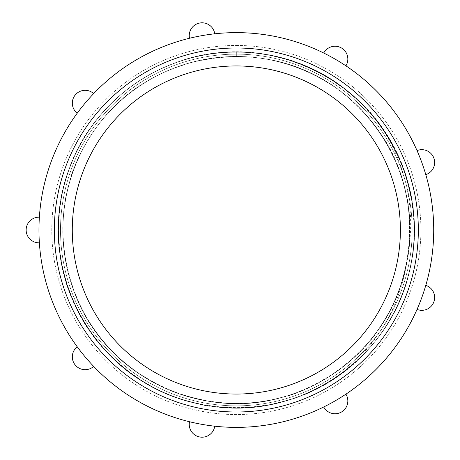 <?xml version="1.0" encoding="UTF-8"?>
<svg xmlns="http://www.w3.org/2000/svg" width="460" height="460" viewBox="0 0 460 460"><rect width="100%" height="100%" fill="white"/><g stroke="black" fill="none" stroke-linecap="round" stroke-linejoin="round"><path stroke-width="0.34" stroke-dasharray="2.3 1.72" d="M236.336 45.442A184.558 184.558 0 0 1 396.169 322.282A184.558 184.558 0 0 1 76.504 322.282A184.558 184.558 0 0 1 236.336 45.442A184.558 184.558 0 0 1 396.169 322.282A184.558 184.558 0 0 1 76.504 322.282A184.558 184.558 0 0 1 236.336 45.442M407.652 257.128C416.001 209.679 406.87 165.778 380.265 125.43A177.899 177.899 0 0 0 131.767 86.077A177.899 177.899 0 0 0 92.414 334.57A177.899 177.899 0 0 0 340.912 373.922C378.626 343.861 400.878 304.934 407.663 257.128C399.021 314.485 359.473 365.809 306.205 388.78C253.299 412.534 188.721 407.025 140.593 374.659C65.975 327.664 40.181 220.76 85.163 144.911C113.235 94.162 168.205 59.811 226.124 56.827C283.987 52.98 342.614 80.632 376.458 127.725C430.048 197.76 417.001 306.958 348.427 362.399C304.445 400.2 240.954 413.258 185.621 395.899C130.036 379.35 84.709 333.023 69.374 277.092C53.222 221.392 67.666 158.205 106.409 115.052C144.515 71.334 205.47 49.3 262.723 58.541C350.163 69.983 418.347 156.268 409.25 243.984C405.001 301.823 369.46 356.028 318.119 382.99C241.304 426.311 134.987 398.199 89.625 322.569C58.316 273.752 54.217 209.064 79.114 156.688C103.235 103.948 155.422 65.504 212.945 58.109C270.348 49.864 330.912 72.962 368.247 117.334C406.237 161.155 419.577 224.583 402.454 279.99C386.153 335.65 340.02 381.179 284.154 396.756C199.956 422.976 101.919 373.158 73.456 289.691C53.101 235.388 62.681 171.281 98.02 125.298C149.644 53.803 257.962 34.822 330.82 84.508C379.69 115.736 410.492 172.764 409.814 230.753C409.986 288.748 378.689 345.512 329.55 376.309C280.87 407.83 216.2 412.206 163.714 387.538C110.866 363.653 72.197 311.633 64.549 254.144C56.057 196.776 78.89 136.114 123.102 98.584C166.75 60.404 230.126 46.788 285.608 63.67C370.708 86.796 426.627 181.487 405.783 267.18C388.838 353.717 298.413 416.306 211.445 401.683C153.991 393.783 102.143 354.89 78.482 301.938C54.044 249.343 58.707 184.696 90.436 136.154C121.457 87.141 178.336 56.103 236.336 56.54L236.336 52.101L236.336 56.54M340.906 373.911C282.854 417.352 198.064 419.135 138.144 378.361C88.303 345.903 57.224 287.138 58.437 227.677C58.776 168.199 91.385 110.268 142.054 79.12C192.257 47.23 258.623 43.315 312.231 69.081C366.212 94.053 405.404 147.746 412.729 206.776C420.929 265.684 396.974 327.692 351.296 365.786C306.188 404.553 241.074 417.95 184.322 400.142C97.255 375.665 40.756 278.053 62.893 190.359C75.716 132.279 119.767 82.489 175.852 62.681C260.188 30.015 363.964 74.198 398.872 157.63C423.464 211.79 418.105 278.047 385.129 327.549C352.883 377.528 294.256 408.865 234.79 407.911C175.312 407.83 117.237 375.475 85.87 324.938C53.762 274.873 49.559 208.529 75.089 154.813C99.826 100.723 153.352 61.295 212.342 53.711C301.662 39.491 393.841 104.483 410.447 193.39C423.114 251.499 403.955 315.157 361.318 356.626C319.297 398.716 255.398 417.042 197.455 403.615C108.773 385.848 44.988 292.83 60.375 203.705C68.736 144.814 108.853 91.81 163.265 67.781C217.31 42.953 283.596 48.024 333.235 80.787C383.358 112.809 414.949 171.298 414.253 230.776C414.431 290.254 382.329 348.467 331.936 380.052C282.009 412.378 215.683 416.875 161.851 391.575C107.657 367.074 67.999 313.72 60.157 254.759C51.439 195.925 74.859 133.71 120.204 95.22C164.973 56.062 229.965 42.096 286.867 59.409C374.147 83.128 431.497 180.245 410.119 268.128C392.742 356.885 300 421.072 210.806 406.077C151.886 397.975 98.704 358.087 74.439 303.778C49.381 249.837 54.159 183.54 86.704 133.751C118.519 83.484 176.853 51.652 236.336 52.101C177.203 51.664 119.186 83.099 87.262 132.888C54.631 182.2 49.312 247.992 73.6 301.904C97.106 356.161 149.333 396.531 207.759 405.605C296.136 422.021 389.482 360.358 409.072 272.636C432.549 185.869 378.614 87.86 292.75 61.266C236.814 42.107 171.798 53.544 125.747 90.632C79.166 127.046 53.256 187.761 59.196 246.594C65.584 336.254 148.775 411.05 238.602 407.899C297.735 407.577 355.361 375.383 386.636 325.203C436.419 250.361 416.34 140.306 343.344 87.86C296.366 51.957 231.081 42.182 175.645 62.755C119.916 82.524 76.096 131.893 63.077 189.572C49.22 247.054 66.665 310.718 107.893 353.107C168.624 419.37 280.284 426.253 348.697 367.948C394.812 330.941 419.945 269.899 413.252 211.151C407.416 152.312 369.989 97.934 317.112 71.478C264.621 44.252 198.634 45.931 147.597 75.796C96.134 104.914 61.525 161.126 58.696 220.185C55.004 279.197 83.208 338.882 131.152 373.491C202.44 428.237 313.611 415.679 370.886 346.409C409.9 301.973 424.08 237.504 407.313 180.797C384.393 93.886 288.753 35.84 201.072 55.614C143.031 66.913 92.385 109.25 70.972 164.364C35.955 247.152 76.124 351.561 157.59 389.539C210.421 416.093 276.385 413.574 327.037 383.065C378.12 353.291 412.01 296.642 414.092 237.55C419.911 147.855 347.616 62.479 258.186 53.429C199.559 45.741 138.103 69.834 100.314 115.316C40.859 182.729 45.845 294.492 111.067 356.339C152.755 398.274 216.114 416.8 273.821 403.92C331.712 391.885 381.817 348.91 402.529 293.526C424.045 238.435 415.374 173.017 380.265 125.43M236.336 52.101A177.899 177.899 0 0 0 82.271 318.952A177.899 177.899 0 0 0 390.402 318.952A177.899 177.899 0 0 0 236.336 52.101M72.283 230A164.053 164.053 0 0 1 318.366 87.923A164.053 164.053 0 0 1 318.366 372.077A164.053 164.053 0 0 1 72.283 230A164.053 164.053 0 0 0 236.336 394.053A164.053 164.053 0 0 0 400.39 230A164.053 164.053 0 0 0 236.336 65.947A164.053 164.053 0 0 0 72.283 230M236.336 54.154A175.846 175.846 0 0 0 84.053 317.923A175.846 175.846 0 0 0 388.625 317.923A175.846 175.846 0 0 0 236.336 54.154A175.846 175.846 0 0 0 84.053 317.923A175.846 175.846 0 0 0 388.625 317.923A175.846 175.846 0 0 0 236.336 54.154A175.846 175.846 0 0 0 84.053 317.923A175.846 175.846 0 0 0 388.625 317.923A175.846 175.846 0 0 0 236.336 54.154A175.846 175.846 0 0 0 84.053 317.923A175.846 175.846 0 0 0 388.625 317.923A175.846 175.846 0 0 0 236.336 54.154M236.336 65.947A164.053 164.053 0 0 1 378.413 312.029A164.053 164.053 0 0 1 94.265 312.029A164.053 164.053 0 0 1 236.336 65.947A164.053 164.053 0 0 0 94.265 312.029A164.053 164.053 0 0 0 378.413 312.029A164.053 164.053 0 0 0 236.336 65.947A164.053 164.053 0 0 1 378.413 312.029A164.053 164.053 0 0 1 94.265 312.029A164.053 164.053 0 0 1 236.336 65.947M77.222 346.788A12.817 12.817 0 0 0 75.319 365.108A12.817 12.817 0 0 0 93.69 366.419A197.374 197.374 0 0 1 77.222 113.212A12.817 12.817 0 0 1 75.319 94.892A12.817 12.817 0 0 1 93.69 93.581A197.374 197.374 0 0 0 77.222 113.212M189.52 421.745A12.817 12.817 0 0 0 199.841 437A12.817 12.817 0 0 0 214.751 426.19A197.374 197.374 0 0 1 93.69 366.419M323.725 406.979A12.817 12.817 0 0 0 341.435 412.034A12.817 12.817 0 0 0 345.914 394.168A197.374 197.374 0 0 1 214.751 426.19M417.042 309.402A12.817 12.817 0 0 0 433.855 301.892A12.817 12.817 0 0 0 425.799 285.327A197.374 197.374 0 0 1 345.914 394.168M425.799 174.673A12.817 12.817 0 0 0 433.855 158.108A12.817 12.817 0 0 0 417.042 150.598A197.374 197.374 0 0 1 425.799 285.327M345.914 65.832A12.817 12.817 0 0 0 341.435 47.966A12.817 12.817 0 0 0 323.725 53.021A197.374 197.374 0 0 1 417.042 150.598M214.751 33.81A12.817 12.817 0 0 0 199.841 23A12.817 12.817 0 0 0 189.52 38.255A197.374 197.374 0 0 1 323.725 53.021M93.69 93.581A197.374 197.374 0 0 1 189.52 38.255M39.376 217.189A12.817 12.817 0 0 0 26.145 230A12.817 12.817 0 0 0 39.376 242.811"/><path stroke-width="0.69" d="M236.336 65.947A164.053 164.053 0 0 1 400.39 230A164.053 164.053 0 0 1 236.336 394.053A164.053 164.053 0 0 1 72.283 230A164.053 164.053 0 0 1 236.336 65.947M93.69 366.419A12.817 12.817 0 0 1 75.319 365.108A12.817 12.817 0 0 1 77.222 346.788M214.751 426.19A12.817 12.817 0 0 1 199.841 437A12.817 12.817 0 0 1 189.52 421.745M345.914 394.168A12.817 12.817 0 0 1 341.435 412.034A12.817 12.817 0 0 1 323.725 406.979M425.799 285.327A12.817 12.817 0 0 1 433.855 301.892A12.817 12.817 0 0 1 417.042 309.402M417.042 150.598A12.817 12.817 0 0 1 433.855 158.108A12.817 12.817 0 0 1 425.799 174.673M323.725 53.021A12.817 12.817 0 0 1 341.435 47.966A12.817 12.817 0 0 1 345.914 65.832M189.52 38.255A12.817 12.817 0 0 1 199.841 23A12.817 12.817 0 0 1 214.751 33.81M77.222 113.212A12.817 12.817 0 0 1 75.319 94.892A12.817 12.817 0 0 1 93.69 93.581M39.376 242.811A12.817 12.817 0 0 1 26.145 230A12.817 12.817 0 0 1 39.376 217.189A197.374 197.374 0 0 0 229.931 427.271A197.374 197.374 0 0 0 433.717 230A197.374 197.374 0 0 0 242.748 32.729A197.374 197.374 0 0 0 39.376 217.189A197.374 197.374 0 0 0 229.931 427.271A197.374 197.374 0 0 0 433.717 230A197.374 197.374 0 0 0 242.748 32.729A197.374 197.374 0 0 0 39.376 217.189M418.335 230A181.999 181.999 0 0 1 145.337 387.613A181.999 181.999 0 0 1 145.337 72.387A181.999 181.999 0 0 1 418.335 230"/></g></svg>
